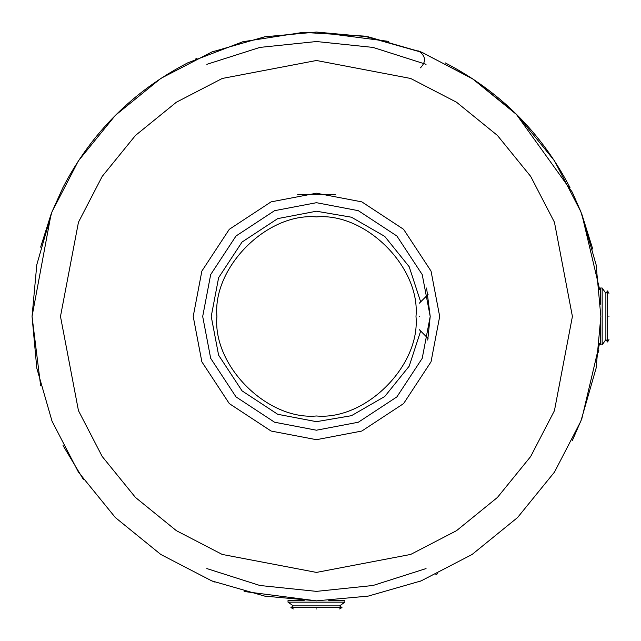 <?xml version="1.0" encoding="UTF-8"?>
<svg xmlns="http://www.w3.org/2000/svg" width="641" height="641" viewBox="0 0 641 641"><rect width="100%" height="100%" fill="white"/><g stroke="black" fill="none" stroke-linecap="round" stroke-linejoin="round"><path stroke-width="0.96" d="M599.567 343.44L581.836 418.685L572.253 440.752M592.773 249.141L581.836 214.214L599.511 288.947M580.978 212.003L572.253 192.148L515.893 113.705L473.515 79.356L422.267 52.466L364.296 36.104L303.089 32.362L242.795 41.753L187.549 62.938M187.388 63.026L187.388 63.026C132.839 91.383 91.383 132.839 63.026 187.38L51.953 211.923M40.631 247.13L51.064 214.214L32.05 316.446L40.655 385.874M581.836 214.214L572.253 192.148M415.993 316.446C420.44 267.201 365.699 212.459 316.454 216.906C267.201 212.459 212.459 267.201 216.914 316.446C212.459 365.699 267.201 420.44 316.454 415.985C365.699 420.44 420.44 365.699 415.993 316.446M83.322 479.348L63.026 445.511M445.231 62.882L445.519 63.026C500.06 91.383 541.517 132.839 569.881 187.38L570.017 187.669M426.594 288.009L430.207 316.454L427.723 340.091M316.446 193.213L271.087 201.867L229.302 229.31L201.859 271.087L193.213 316.454L201.859 361.812L229.302 403.598L271.087 431.04L316.446 439.694L361.812 431.04L403.59 403.598L431.032 361.812L439.686 316.454L431.032 271.087L403.59 229.31L361.812 201.867L316.446 193.213M316.446 430.207L274.572 422.227L236.008 396.891L210.681 358.327L202.692 316.454L210.681 274.58L236.008 236.008L274.572 210.681L316.446 202.692L358.327 210.681L396.891 236.008L422.219 274.58L430.207 316.454L422.219 358.327L396.891 396.891L358.327 422.227L316.446 430.207M316.446 60.494L410.665 78.466L456.512 102.215L497.44 135.459L530.684 176.387L554.441 222.235L572.405 316.454L554.441 410.665L530.684 456.512L497.44 497.44L456.512 530.684L410.665 554.441L316.446 572.413L222.235 554.441L176.387 530.684L135.459 497.44L102.215 456.512L78.458 410.665L60.486 316.454L78.458 222.235L102.215 176.387L135.459 135.459L176.387 102.215L222.235 78.466L316.446 60.494M316.446 32.05L264.701 36.801L211.762 52.017L160.827 78.41L115.348 115.348L78.41 160.827L52.017 211.762L36.801 264.701L32.05 316.454L36.801 368.198L52.017 421.137L78.41 472.08L115.348 517.551L160.827 554.489L211.762 580.882L264.701 596.106L316.446 600.849L368.198 596.106L421.137 580.882L472.072 554.489L517.551 517.551L554.489 472.08L580.882 421.137L596.098 368.198L600.849 316.454L596.098 264.701L580.882 211.762L554.489 160.827L517.551 115.348L472.072 78.41L421.137 52.017L368.198 36.801L316.446 32.05L388.767 41.401M600.777 322.663L600.288 334.306M599.511 343.969L599.455 344.546M598.806 350.483L598.59 352.23M417.852 50.743L420.624 51.817M418.685 581.836L420.768 581.026M435.896 574.552L437.579 573.767M214.214 51.064L212.131 51.873M197.003 58.347L195.321 59.132M212.275 581.083L215.047 582.156M316.446 600.849L244.133 591.499M420.488 67.834C426.385 61.544 425.784 55.951 418.685 51.064M304.155 600.585L288.009 600.585L288.009 602.155L344.89 602.155L339.57 605.881L293.33 605.881L290.926 607.564L341.974 607.564L339.57 605.881M344.89 602.155L344.89 600.585L328.745 600.585M293.33 605.881L288.009 602.155M316.454 608.95C286.639 608.95 286.639 608.95 316.454 608.95C346.268 608.95 346.268 608.95 316.454 608.95M419.35 316.454C419.35 299.339 419.35 299.339 419.35 316.454C419.35 333.568 419.35 333.568 419.35 316.454M608.95 293.33L607.564 290.926L605.881 293.33L605.881 339.57L602.155 344.89L600.585 344.89L600.585 328.705M600.585 304.203L600.585 288.009L602.155 288.009L602.155 344.89M599.567 289.468L600.585 288.009M605.881 339.57L607.564 341.974L607.564 290.926M605.881 293.33L602.155 288.009M608.95 316.454C608.95 286.639 608.95 286.639 608.95 316.454C608.95 346.268 608.95 346.268 608.95 316.454M206.851 568.575L259.893 585.489L316.454 591.371L373.006 585.489L426.049 568.575M426.049 64.324L373.006 47.41L316.454 41.529L259.893 47.41L206.851 64.324M420.664 331.036L409.182 366.179L384.736 396.515L351.452 415.688L316.454 421.674L277.713 414.286L242.042 390.858L218.613 355.186L211.226 316.446L218.613 277.713L242.042 242.042L277.713 218.613L316.454 211.218L351.452 217.211L384.736 236.385L409.182 266.72L420.664 301.863M335.203 194.648L297.696 194.648M293.33 608.95L290.926 607.564M339.57 608.95L341.974 607.564M419.35 303.177L428.068 294.467M608.95 339.57L607.564 341.974M419.35 329.722L428.068 338.44"/></g></svg>
